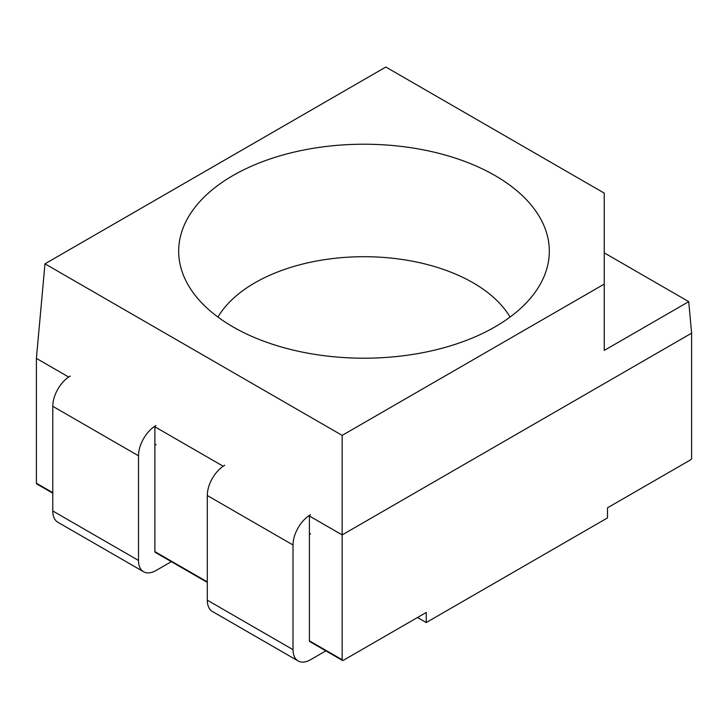 <?xml version="1.0" encoding="UTF-8"?>
<svg xmlns="http://www.w3.org/2000/svg" width="728" height="728" viewBox="0 0 728 728"><rect width="100%" height="100%" fill="white"/><g stroke="black" fill="none" stroke-linecap="round" stroke-linejoin="round"><path stroke-width="1.09" d="M495.04 175.557A185.322 106.989 180 0 1 545.964 271.48A185.322 106.989 180 0 1 364 358.203A185.322 106.989 180 0 1 182.036 271.48A185.322 106.989 180 0 1 277.113 156.702A185.322 106.989 180 0 1 495.04 175.557M604.24 284.084L342.16 435.389L44.981 263.818L385.84 67.031L604.24 193.12L604.24 350.432L688.743 301.647L604.24 252.862M688.743 301.647L691.6 333.169L342.16 534.916L308.927 515.724M342.16 435.389L342.16 534.916L691.6 333.169L691.6 458.003A1.547 0.892 -60 0 1 690.508 459.896L607.516 507.807L607.516 517.899L426.244 622.549L417.508 617.508M154.882 446.965L154.882 426.79L223.205 466.239L154.409 426.517M44.981 263.818L36.4 358.385L68.687 377.031L36.4 358.385L36.4 483.219A1.547 0.892 120 0 0 36.719 483.929A1.547 0.892 120 0 0 37.492 483.847M217.954 317.071A154.281 89.071 180 0 1 473.091 282.792A154.281 89.071 180 0 1 510.046 317.071M309.719 640.913A1.547 0.892 -60 0 1 309.4 640.203L309.4 640.84A1.547 0.892 120 0 0 309.719 641.541A1.547 0.892 120 0 0 310.492 641.468M207.298 582.409L155.201 552.334A1.547 0.892 -60 0 1 154.882 551.624L154.882 446.337A1.547 0.892 -60 0 1 155.974 444.444M426.244 622.549L426.244 612.466L343.252 660.378A1.547 0.892 -60 0 1 342.479 660.46A1.547 0.892 -60 0 1 342.16 659.75L342.16 534.916L309.4 516.006L309.4 536.181M171.353 561.661L155.974 570.543A24.706 14.269 -60 0 1 143.616 571.762L57.894 522.276A24.706 14.269 -60 0 1 52.78 510.965L52.78 406.306A24.706 14.269 -60 0 1 70.252 376.039M155.201 551.706A1.547 0.892 -60 0 1 154.882 550.996M143.616 571.762A24.706 14.269 -60 0 1 138.502 560.451L138.502 455.792A24.706 14.269 -60 0 1 155.974 425.534M224.77 465.247A24.706 14.269 120 0 0 207.298 495.513L207.298 600.172A24.706 14.269 120 0 0 212.412 611.484L298.134 660.969A24.706 14.269 -60 0 1 293.02 649.658L293.02 545.008A24.706 14.269 -60 0 1 310.492 514.741M309.4 640.203L309.4 535.544A1.547 0.892 -60 0 1 310.492 533.66M325.871 650.868L310.492 659.75A24.706 14.269 -60 0 1 298.134 660.969M36.4 483.219L52.78 492.674M154.882 551.624L207.298 581.89M309.4 640.84L342.16 659.75M138.502 560.451L52.78 510.965M138.502 455.792L52.78 406.306M293.02 545.008L207.298 495.513M293.02 649.658L207.298 600.172M36.719 483.929L52.78 493.202M309.719 641.541L342.479 660.46"/></g></svg>

